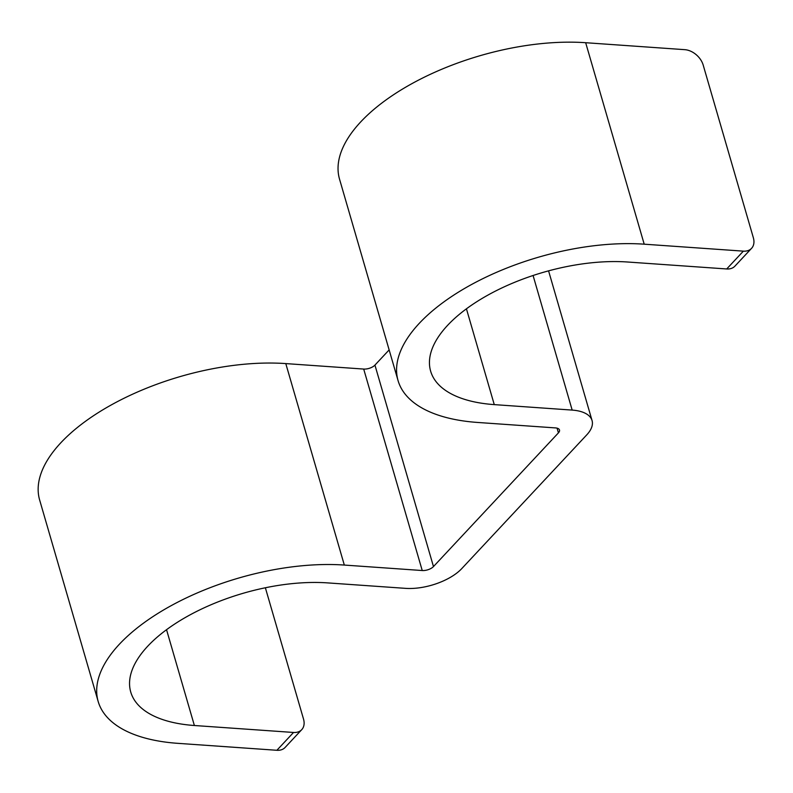 <?xml version="1.0" encoding="UTF-8"?>
<svg xmlns="http://www.w3.org/2000/svg" width="793" height="793" viewBox="0 0 793 793"><rect width="100%" height="100%" fill="white"/><g stroke="black" fill="none" stroke-linecap="round" stroke-linejoin="round"><path stroke-width="1.19" d="M548.568 270.849L592.054 420.548A42.396 19.835 163.8 0 1 586.761 434.861L461.804 568.561A42.396 19.835 163.8 0 1 405.57 588.356L327.658 582.895A135.653 63.48 163.8 0 0 188.189 615.893A135.653 63.48 163.8 0 0 130.746 692.041A135.653 63.48 163.8 0 0 194.374 725.506L293.539 732.464A16.96 11.776 43.1 0 0 301.746 729.649A16.96 11.776 43.1 0 0 303.521 719.073L265.368 587.762M98.183 701.508A169.563 79.35 163.8 0 1 169.98 606.318A169.563 79.35 163.8 0 1 344.321 565.062L422.233 570.534L363.7 369.062L285.787 363.591A169.563 79.35 163.8 0 0 111.446 404.846A169.563 79.35 163.8 0 0 39.65 500.036L98.183 701.508A169.563 79.35 163.8 0 0 177.711 743.328L276.876 750.287L293.539 732.464M301.746 729.649L285.084 747.482A16.96 11.776 -136.9 0 1 276.876 750.287M422.233 570.534A8.475 3.965 163.8 0 0 433.474 566.569L374.94 365.097A8.475 3.965 163.8 0 1 363.7 369.062M389.145 349.901L374.94 365.097M644.203 244.185L585.67 42.713L684.835 49.672A16.96 11.776 43.1 0 1 703.183 65.056L753.35 237.741A16.96 11.776 43.1 0 1 751.576 248.328A16.96 11.776 43.1 0 1 743.368 251.143L644.203 244.185A169.563 79.35 163.8 0 0 469.862 285.44A169.563 79.35 163.8 0 0 398.066 380.62A169.563 79.35 163.8 0 0 477.604 422.451L555.516 427.913A8.475 3.965 163.8 0 1 559.491 430.004A8.475 3.965 163.8 0 1 558.431 432.869L433.474 566.569M592.054 420.548A42.396 19.835 163.8 0 0 572.169 410.09L533.074 275.498M751.576 248.328L734.913 266.151A16.96 11.776 -136.9 0 1 726.705 268.966L627.55 262.007A135.653 63.48 163.8 0 0 488.072 295.016A135.653 63.48 163.8 0 0 430.639 371.164A135.653 63.48 163.8 0 0 494.267 404.618L572.169 410.09M585.67 42.713A169.563 79.35 163.8 0 0 411.329 83.969A169.563 79.35 163.8 0 0 339.533 179.149L398.066 380.62M194.374 725.506L166.54 629.701M344.321 565.062L285.787 363.591M558.431 432.869L557.063 428.161M494.267 404.618L466.433 308.814M743.368 251.143L726.705 268.966"/></g></svg>
